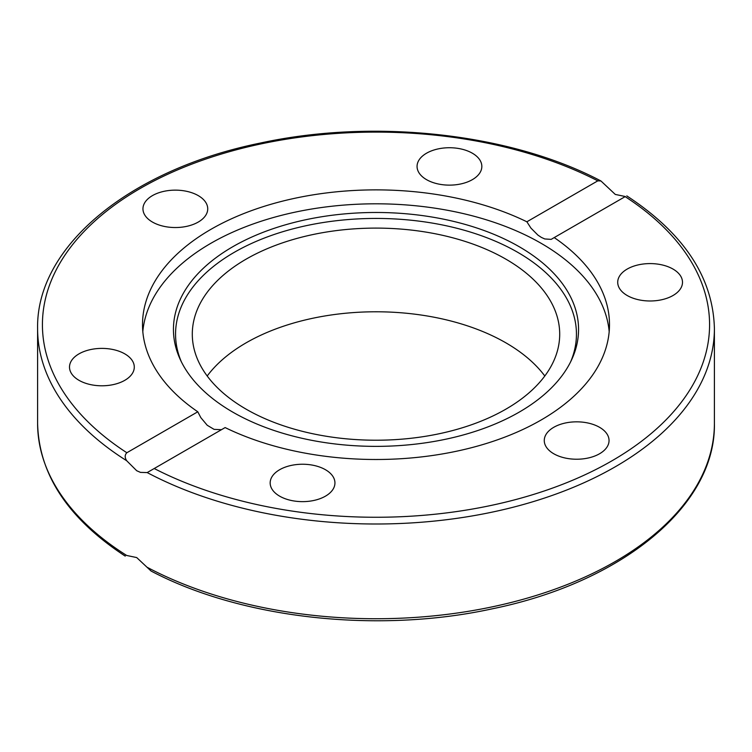 <?xml version="1.0" encoding="UTF-8"?>
<svg xmlns="http://www.w3.org/2000/svg" width="752" height="752" viewBox="0 0 752 752"><rect width="100%" height="100%" fill="white"/><g stroke="black" fill="none" stroke-linecap="round" stroke-linejoin="round"><path stroke-width="1.13" d="M519.228 412.115A202.561 116.945 180 0 1 323.426 442.364A202.561 116.945 180 0 1 180.264 359.522A202.561 116.945 180 0 1 232.772 246.731A202.561 116.945 180 0 1 477.144 228.1A202.561 116.945 180 0 1 571.736 359.522A202.561 116.945 180 0 1 519.228 412.115M181.326 361.731A200.446 115.723 180 0 1 234.267 252.334A200.446 115.723 180 0 1 474.371 233.327A200.446 115.723 180 0 1 570.674 361.731M142.814 331.651A233.496 134.805 180 0 1 210.889 243.291A233.496 134.805 180 0 1 459.754 212.778A233.496 134.805 180 0 1 609.186 331.651M599.56 427.315A32.392 18.697 180 0 1 609.045 440.531A32.392 18.697 180 0 1 589.051 457.808A32.392 18.697 180 0 1 553.754 453.757A32.392 18.697 180 0 1 544.269 440.531A32.392 18.697 180 0 1 564.263 423.254A32.392 18.697 180 0 1 599.56 427.315M333.841 487.775A32.392 18.697 180 0 1 298.328 501.481A32.392 18.697 180 0 1 270.165 482.934A32.392 18.697 180 0 1 271.265 478.103A32.392 18.697 180 0 1 306.778 464.398A32.392 18.697 180 0 1 334.941 482.934A32.392 18.697 180 0 1 333.841 487.775M641.719 264.225A32.392 18.697 180 0 1 682.496 282.282A32.392 18.697 180 0 1 658.489 300.349A32.392 18.697 180 0 1 617.712 282.282A32.392 18.697 180 0 1 641.719 264.225M418.159 161.595A32.392 18.697 180 0 1 453.672 147.89A32.392 18.697 180 0 1 481.835 166.436A32.392 18.697 180 0 1 480.735 171.277A32.392 18.697 180 0 1 445.222 184.973A32.392 18.697 180 0 1 417.059 166.436A32.392 18.697 180 0 1 418.159 161.595M152.44 222.056A32.392 18.697 180 0 1 142.955 208.84A32.392 18.697 180 0 1 162.949 191.563A32.392 18.697 180 0 1 198.246 195.614A32.392 18.697 180 0 1 207.731 208.84A32.392 18.697 180 0 1 187.737 226.117A32.392 18.697 180 0 1 152.44 222.056M110.281 385.156A32.392 18.697 180 0 1 69.504 367.089A32.392 18.697 180 0 1 93.511 349.031A32.392 18.697 180 0 1 134.288 367.089A32.392 18.697 180 0 1 110.281 385.156M625.316 196.535L554.215 237.585A233.496 134.805 180 0 1 609.496 324.685A233.496 134.805 180 0 1 541.111 420.011A233.496 134.805 180 0 1 225.13 427.578L147.195 472.576L140.474 472.388L136.714 470.733L126.684 460.732C124.653 457.564 124.71 454.894 126.853 452.742L197.785 411.786A233.496 134.805 180 0 1 142.504 324.685A233.496 134.805 180 0 1 210.889 229.36A233.496 134.805 180 0 1 526.87 221.793L597.793 180.847L600.951 180.978L615.286 194.43L625.326 196.526M197.785 411.786L200.831 417.651L207.232 425.275L214.076 429.364L221.464 429.693M207.195 376A183.704 106.06 180 0 1 505.899 342.846A183.704 106.06 180 0 1 544.805 376M246.101 409.154A183.704 106.06 180 0 1 192.296 334.161A183.704 106.06 180 0 1 305.697 236.175A183.704 106.06 180 0 1 505.899 259.167A183.704 106.06 180 0 1 559.704 334.161A183.704 106.06 180 0 1 446.303 432.146A183.704 106.06 180 0 1 246.101 409.154M125.33 555.972L125.189 556.095C68.065 518.636 38.86 474.399 37.6 423.367A338.4 195.37 180 0 0 126.684 555.465L136.714 557.57L151.049 571.022C241.495 618.774 377.805 633.823 492.09 608.857C622.308 582.33 715.998 505.607 714.4 423.367A338.4 195.37 180 0 1 512.168 602.22A338.4 195.37 180 0 1 147.195 567.309M554.215 237.585L551.16 239.38L544.758 238.948L541.365 237.406L537.924 235.113L530.94 228.11L526.87 221.793M147.195 472.576A338.4 195.37 0 0 0 512.168 507.487A338.4 195.37 0 0 0 714.4 328.633C713.14 277.601 683.935 233.364 626.811 195.905M37.6 423.367L37.6 328.633A338.4 195.37 0 0 0 126.684 460.732M625.147 196.629A333.568 192.578 180 0 1 611.865 460.863A333.568 192.578 180 0 1 154.207 468.524M126.853 452.742A333.568 192.578 180 0 1 140.135 188.508A333.568 192.578 180 0 1 597.793 180.847M714.4 423.367L714.4 328.633M600.951 180.978C510.505 133.226 374.195 118.177 259.91 143.143C129.692 169.67 36.002 246.393 37.6 328.633"/></g></svg>
